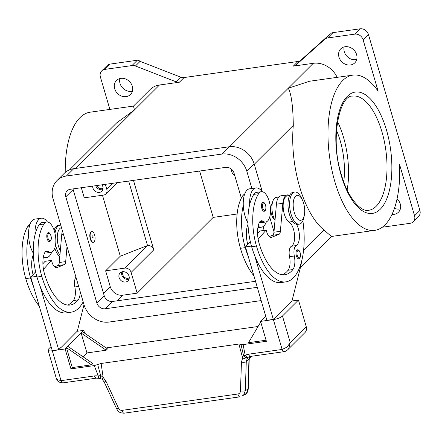 <?xml version="1.0" encoding="UTF-8"?>
<svg xmlns="http://www.w3.org/2000/svg" width="442" height="442" viewBox="0 0 442 442"><rect width="100%" height="100%" fill="white"/><g stroke="black" fill="none" stroke-linecap="round" stroke-linejoin="round"><path stroke-width="0.66" d="M302.416 199.988L301.488 198.022A16.216 7.138 82 0 0 294.753 192.032A16.216 7.138 82 0 0 292.654 193.16A16.216 7.138 82 0 0 290.4 211.624A16.216 7.138 82 0 0 299.284 224.149A16.216 7.138 82 0 0 301.389 223.028A16.216 7.138 82 0 0 304.102 216.536L304.45 214.387A12.614 5.553 82 0 0 302.416 199.988A12.614 5.553 82 0 0 295.543 196.204A12.614 5.553 82 0 0 294.273 212.475A12.614 5.553 82 0 0 302.339 219.436A12.614 5.553 82 0 0 304.45 214.387M294.753 192.032L293.151 192.259A16.216 7.138 82 0 0 291.051 193.381A16.216 7.138 82 0 0 288.797 211.851A16.216 7.138 82 0 0 297.681 224.376L299.284 224.149M274.681 219.74A9.011 3.967 -98 0 1 270.985 211.768A9.011 3.967 -98 0 1 272.333 203.082M296.51 224.326A12.614 5.553 -98 0 1 299.422 236.757A12.614 5.553 -98 0 1 296.223 245.575A9.011 3.967 82 0 0 294.328 256.006A12.614 5.553 -98 0 1 292.869 269.57A50.454 22.21 -98 0 1 284.847 274.742A50.454 22.21 -98 0 1 259.128 243.393A18.017 7.934 -98 0 1 259.316 222.58A9.011 3.967 -98 0 1 261.294 220.74A9.011 3.967 -98 0 1 262.913 221.221A15.315 6.74 82 0 0 265.659 222.033A15.315 6.74 82 0 0 268.404 220.028A15.315 6.74 82 0 0 269.526 202.48A15.315 6.74 82 0 0 261.377 191.701A15.315 6.74 82 0 0 258.631 193.707A42.62 18.763 82 0 0 256.459 246.05A57.659 25.382 82 0 0 285.852 281.874A57.659 25.382 82 0 0 302.869 220.807M259.327 222.547A15.315 6.74 82 0 0 260.852 222.713L265.659 222.033M261.377 191.701L256.57 192.38A15.315 6.74 82 0 0 253.824 194.386A42.62 18.763 82 0 0 249.68 204.541A19.818 8.724 -98 0 1 253.371 189.292A19.818 8.724 -98 0 1 255.94 187.922L249.537 188.822A19.818 8.724 82 0 0 246.968 190.198A19.818 8.724 82 0 0 243.271 205.442A42.62 18.763 82 0 0 245.244 247.63A57.659 25.382 82 0 0 248.316 256.653L266.929 320.317L273.338 319.411L254.719 255.747A57.659 25.382 82 0 0 281.046 282.554L285.852 281.874M247.945 222.851A19.818 8.724 -98 0 1 243.271 205.442M266.371 221.84A19.818 8.724 -98 0 1 264.051 225.801A19.818 8.724 -98 0 1 261.482 227.171A19.818 8.724 -98 0 1 258.134 226.26M262.305 202.718A4.503 1.983 -98 0 1 262.891 202.408C263.874 202.088 264.78 203.038 265.609 205.27C266.338 208.69 265.852 210.707 264.145 211.326A4.503 1.983 -98 0 1 261.852 208.53A4.503 1.983 -98 0 1 262.305 202.718M296.847 250.161A4.503 1.983 -98 0 1 297.433 249.852C298.416 249.526 299.322 250.481 300.151 252.713C300.88 256.133 300.394 258.15 298.687 258.769A4.503 1.983 -98 0 1 296.394 255.973A4.503 1.983 -98 0 1 296.847 250.161M60.758 225.171A16.216 7.138 82 0 0 59.897 225.171L58.294 225.398A16.216 7.138 82 0 0 56.189 226.519A16.216 7.138 82 0 0 54.117 230.265M59.897 225.171A16.216 7.138 82 0 0 57.791 226.293A16.216 7.138 82 0 0 54.99 233.359M94.052 241.912A5.403 2.381 82 0 0 94.803 235.757A5.403 2.381 82 0 0 91.842 231.58A5.403 2.381 82 0 0 91.14 231.956A5.403 2.381 82 0 0 90.395 238.111A5.403 2.381 82 0 0 93.356 242.288A5.403 2.381 82 0 0 94.052 241.912M93.19 242.299A5.403 2.381 -98 0 1 93.035 242.332A5.403 2.381 -98 0 1 90.074 238.161A5.403 2.381 -98 0 1 90.82 232A5.403 2.381 -98 0 1 91.522 231.63A5.403 2.381 -98 0 1 91.687 231.619M92.306 235.94A1.083 0.475 82 0 0 92.124 236.371A1.083 0.475 82 0 0 92.301 237.608A1.083 0.475 82 0 0 92.892 237.929A1.083 0.475 82 0 0 92.997 236.536A1.083 0.475 82 0 0 92.306 235.94M92.218 237.393L92.107 236.603M29.968 224.442A15.315 6.74 82 0 0 27.934 226.26A42.62 18.763 82 0 0 25.763 278.598A57.659 25.382 82 0 0 39.233 306.068M61.493 227.68A13.514 5.95 82 0 0 57.289 236.437A13.514 5.95 82 0 0 60.333 250.631M80.201 291.654A12.614 5.553 -98 0 1 78.19 299.858A50.454 22.21 -98 0 1 70.173 305.03A50.454 22.21 -98 0 1 44.454 273.681A18.017 7.934 -98 0 1 44.642 252.868A9.011 3.967 -98 0 1 46.62 251.028A9.011 3.967 -98 0 1 48.239 251.509A15.315 6.74 82 0 0 50.985 252.321A15.315 6.74 82 0 0 53.731 250.316A15.315 6.74 82 0 0 54.852 232.774A15.315 6.74 82 0 0 46.703 221.989L41.896 222.669A15.315 6.74 82 0 0 39.15 224.674A42.62 18.763 82 0 0 35.006 234.829A42.62 18.763 82 0 0 36.979 277.018A57.659 25.382 82 0 0 40.045 286.035L58.664 349.705L61.129 347.246M46.703 221.989A15.315 6.74 82 0 0 43.957 224A42.62 18.763 82 0 0 41.786 276.338A57.659 25.382 82 0 0 71.179 312.168A57.659 25.382 82 0 0 83.168 301.814M43.46 256.548A19.818 8.724 82 0 0 46.808 257.459A19.818 8.724 82 0 0 49.377 256.089A19.818 8.724 82 0 0 51.697 252.133M47.443 221.978A19.818 8.724 82 0 0 41.266 218.21A19.818 8.724 82 0 0 38.697 219.58A19.818 8.724 82 0 0 35.006 234.829M33.272 253.139A19.818 8.724 -98 0 1 28.597 235.735A19.818 8.724 -98 0 1 32.288 220.486A19.818 8.724 -98 0 1 34.857 219.116L41.266 218.21M49.471 241.619A4.503 1.983 -98 0 1 47.178 238.818A4.503 1.983 -98 0 1 47.631 233.006A4.503 1.983 -98 0 1 48.211 232.696C48.94 232.177 49.847 233.133 50.935 235.558C51.764 238.724 51.278 240.746 49.471 241.619M284.035 351.677A3.602 1.586 -98 0 1 283.963 351.688C284.946 351.683 286.223 351.02 287.786 349.699L288.781 348.467L290.228 342.567L287.151 347.058L282.123 349.451L248.592 354.18A10.812 9.216 -134.9 0 0 245.216 355.407A3.602 1.171 169.2 0 1 243.454 355.186L241.442 362.147L240.476 390.966C240.315 392.667 239.465 393.684 237.912 394.01L122.13 410.347A3.602 1.586 82 0 0 123.08 412.607A3.602 1.586 82 0 0 124.119 413.182A3.602 1.586 82 0 0 124.125 413.182L239.901 396.85A3.602 1.586 -98 0 1 238.862 396.27A3.602 1.586 -98 0 1 237.912 394.01M291.808 301.008L298.466 300.068L282.466 316.019A7.21 2.028 163.7 0 1 278.698 318.163A7.21 2.028 163.7 0 1 273.388 319.577L260.57 321.389L266.393 341.301L243.106 344.589L240.984 344.318L243.454 355.186A3.602 3.287 -113.2 0 0 243.548 355.407A3.602 3.287 -113.2 0 0 247.968 357.39A3.602 3.602 0 0 0 248.481 357.119A3.602 1.851 57.6 0 1 245.216 355.407L243.106 344.589M287.786 349.699L304.914 332.627A7.21 6.144 -134.9 0 0 305.726 331.577A7.21 6.144 -134.9 0 0 306.234 326.621L290.228 342.567L282.466 316.019M249.233 358.799A3.602 0.856 -178.1 0 1 249.233 358.838A3.602 0.856 -178.1 0 1 248.979 359.142L247.968 389.231L246.437 393.325L242.045 396.148L243.774 394.75L245.304 390.656A3.602 0.856 -178.1 0 1 243.304 391.071A3.602 0.856 -178.1 0 1 240.476 390.966M249.658 356.589L249.233 358.838L248.227 388.932A3.602 0.856 1.9 0 1 247.968 389.231L245.304 390.656L246.271 361.838L247.106 358.777L248.15 357.307M122.13 410.347C120.539 410.463 119.323 409.74 118.489 408.176L105.992 381.264L103.146 377.369L100.588 375.341A3.602 0.851 158.4 0 1 98.362 376.125A10.812 9.216 -134.9 0 0 94.571 375.915L61.04 380.645L57.007 379.534L56.261 378.214C57.112 379.496 56.504 382.341 62.88 382.877A3.602 1.586 82 0 1 62.118 382.601A3.602 1.586 82 0 1 61.04 380.645L52.305 350.771A7.21 2.028 163.7 0 1 48.554 350.633A7.21 2.028 163.7 0 1 48.056 350.136A7.21 2.028 163.7 0 1 48.565 349.02L51.062 346.528M102.229 379.319A3.602 0.669 132.3 0 1 102.196 379.297A3.602 0.669 132.3 0 1 103.146 377.369L101.113 363.479L97.688 364.534L100.588 375.341A3.602 0.89 88.3 0 1 100.588 375.578A3.602 0.89 88.3 0 1 99.804 378.396A3.602 3.602 0 0 1 98.837 378.297A3.602 1.094 -76.2 0 1 98.362 376.125L94.229 365.595L70.947 368.877L65.123 348.965L52.305 350.771M249.564 356.617L248.979 359.142L246.271 361.838A3.602 0.856 -178.1 0 1 244.271 362.252A3.602 0.856 -178.1 0 1 241.442 362.147M105.992 381.264L104.207 382.048L116.705 408.961C117.876 410.624 118.252 412.994 124.125 413.182M121.782 271.907A5.586 4.763 -134.9 0 0 121.771 274.913A5.586 4.763 -134.9 0 0 129.025 279.173M129.036 276.167A5.586 4.763 45.1 0 1 128.009 280.825A5.586 4.763 45.1 0 1 123.003 281.72A5.586 4.763 45.1 0 1 119.102 277.57A5.586 4.763 45.1 0 1 120.125 272.913A5.586 4.763 45.1 0 1 125.136 272.018A5.586 4.763 45.1 0 1 129.036 276.167M96.726 185.557A4.431 3.779 -134.9 0 0 103.052 188.215M95.699 185.701A5.586 4.763 -134.9 0 0 102.82 189.563M101.997 184.811A5.586 4.763 45.1 0 1 102.831 186.557A5.586 4.763 45.1 0 1 101.809 191.209A5.586 4.763 45.1 0 1 96.798 192.104A5.586 4.763 45.1 0 1 92.897 187.955A5.586 4.763 45.1 0 1 92.682 186.126M123.13 271.681A4.431 3.779 -134.9 0 0 122.793 274.764A4.431 3.779 -134.9 0 0 129.257 277.825M338.97 57.095A9.912 8.448 45.1 0 1 340.788 48.83A9.912 8.448 45.1 0 1 349.672 47.25A9.912 8.448 45.1 0 1 356.595 54.609A9.912 8.448 45.1 0 1 354.777 62.869A9.912 8.448 45.1 0 1 345.893 64.455A9.912 8.448 45.1 0 1 338.97 57.095M344.191 46.907A9.912 8.448 -134.9 0 0 344.307 51.78A9.912 8.448 -134.9 0 0 356.716 59.477M132.307 86.256A9.912 8.448 45.1 0 1 130.489 94.516A9.912 8.448 45.1 0 1 121.605 96.102A9.912 8.448 45.1 0 1 114.682 88.743A9.912 8.448 45.1 0 1 116.5 80.477A9.912 8.448 45.1 0 1 125.384 78.891A9.912 8.448 45.1 0 1 132.307 86.256M119.904 78.554A9.912 8.448 -134.9 0 0 120.02 83.422A9.912 8.448 -134.9 0 0 132.429 91.124M397.06 198.878A9.912 8.448 45.1 0 1 400.27 203.966A9.912 8.448 45.1 0 1 398.452 212.226A9.912 8.448 45.1 0 1 392.026 214.376M414.563 215.773L399.546 164.402A78.383 34.504 -98 0 1 384.949 224.928A78.383 34.504 -98 0 1 374.788 230.354A78.383 34.504 -98 0 1 331.848 169.822A78.383 34.504 -98 0 1 342.727 80.549A78.383 34.504 -98 0 1 352.887 75.123A78.383 34.504 -98 0 1 378.148 91.234L363.125 39.863L368.462 34.548L419.9 210.453L414.563 215.773A7.21 6.144 45.1 0 1 414.06 220.729A7.21 6.144 45.1 0 1 413.242 221.779A7.21 6.144 45.1 0 1 410.099 223.315L382.976 227.138A7.21 6.144 45.1 0 1 382.308 227.199M374.788 230.354L331.401 236.476L323.876 229.923A78.383 34.504 -98 0 1 293.3 125.373C293.024 106.19 291.344 93.815 288.261 88.234L309.494 81.256L352.887 75.123M179.424 82.195L184.087 77.543A7.21 6.144 45.1 0 1 182.364 77.554A7.21 6.144 45.1 0 1 180.623 77.107L175.96 81.759A7.21 6.144 -134.9 0 0 177.695 82.206A7.21 6.144 -134.9 0 0 179.424 82.195L159.468 85.013A21.625 18.437 -134.9 0 0 150.031 89.61L133.478 106.102L134.462 109.936L116.566 122.964L69.538 169.827M65.234 172.435A78.383 34.504 -98 0 1 79.991 117.622A78.383 34.504 -98 0 1 90.151 112.196L133.539 106.074M368.462 34.548A7.21 6.144 -134.9 0 0 365.214 30.117A7.21 6.144 -134.9 0 0 360.114 28.813L354.777 34.128A7.21 6.144 45.1 0 1 359.876 35.432A7.21 6.144 45.1 0 1 363.125 39.863M413.242 221.779L418.58 216.464A7.21 6.144 -134.9 0 0 419.397 215.414A7.21 6.144 -134.9 0 0 419.9 210.453M175.96 81.759L135.44 66.002L140.108 61.35A7.21 6.144 -134.9 0 0 138.434 60.913L139.097 60.25A7.21 6.144 -134.9 0 0 139.037 60.239A7.21 6.144 -134.9 0 0 137.313 60.25L110.191 64.073A7.21 6.144 -134.9 0 0 107.047 65.609L101.71 70.924A7.21 6.144 45.1 0 1 104.859 69.388L110.191 64.073M137.313 60.25L131.976 65.565A7.21 6.144 45.1 0 1 133.699 65.56A7.21 6.144 45.1 0 1 135.44 66.002M109.887 109.412L100.389 76.936A7.21 6.144 45.1 0 1 100.892 71.974A7.21 6.144 45.1 0 1 101.71 70.924M337.13 77.35A21.625 18.437 -134.9 0 0 313.267 63.311L293.311 66.129A7.21 6.144 -134.9 0 0 294.908 65.67A7.21 6.144 -134.9 0 0 296.256 64.786L324.715 39.299A7.21 6.144 45.1 0 1 326.063 38.415A7.21 6.144 45.1 0 1 327.655 37.957L354.777 34.128M327.655 37.957L332.992 32.636A7.21 6.144 -134.9 0 0 331.401 33.1A7.21 6.144 -134.9 0 0 331.345 33.122L330.677 33.785A7.21 6.144 -134.9 0 0 329.378 34.642L300.925 60.134A7.21 6.144 45.1 0 1 299.577 61.018A7.21 6.144 45.1 0 1 297.98 61.477L293.311 66.129M343.738 181.844A48.653 21.415 82 0 0 336.472 130.329M347.136 189.972A57.659 25.382 82 0 0 337.489 121.583M140.108 61.35L180.623 77.107M184.087 77.543L297.98 61.477M131.976 65.565L104.859 69.388M332.992 32.636L360.114 28.813M394.457 208.32A9.912 8.448 -134.9 0 0 400.386 208.834M230.912 168.756L231.807 171.811A5.403 4.608 -134.9 0 0 234.713 175.43M237.116 214.022L213.193 217.398L137.175 293.162L122.754 295.195A10.812 9.216 45.1 0 1 110.229 286.598L105.621 270.83L120.29 256.211L102.467 195.248M139.097 60.25L139.346 61.101M213.193 217.398L199.635 171.037M105.351 184.342L106.842 189.447A5.403 4.608 45.1 0 1 105.853 193.95A5.403 4.608 45.1 0 1 103.494 195.099L84.267 197.812L81.322 187.728M133.473 180.369L153.783 249.824A5.403 4.608 -134.9 0 0 147.517 245.525L120.29 256.211M137.175 293.162L131.108 272.421A5.403 4.608 -134.9 0 0 124.848 268.117L105.621 270.83M124.848 268.117L147.517 245.525L128.666 181.049M262.294 191.712L254.183 163.976A21.625 18.437 -134.9 0 0 229.133 146.777L73.737 168.7A21.625 18.437 -134.9 0 0 64.294 173.297L56.963 180.612A21.625 18.437 45.1 0 1 66.399 176.01L221.801 154.087A21.625 18.437 45.1 0 1 246.846 171.286L251.879 188.491M274.001 231.757L269.708 217.072M73.002 188.905A7.21 6.144 -134.9 0 0 73.151 189.519L104.207 295.726A7.21 6.144 -134.9 0 0 112.555 301.461L255.52 281.289M257.283 287.317L105.224 308.77A7.21 6.144 45.1 0 1 96.875 303.035L65.814 196.828A7.21 6.144 45.1 0 1 67.134 190.822A7.21 6.144 45.1 0 1 70.284 189.287L225.68 167.363A7.21 6.144 45.1 0 1 234.033 173.093L241.349 198.127M261.161 300.593L109.102 322.047A21.625 18.437 45.1 0 1 84.057 304.847L53.001 198.64A21.625 18.437 45.1 0 1 56.963 180.612M263.023 226.613L264.134 230.404M247.106 358.777A3.602 1.376 -153 0 1 242.559 357.694L238.89 344.042L101.113 363.479M248.376 357.18A3.602 3.287 -113.2 0 1 247.979 357.385A3.602 3.287 -113.2 0 1 247.968 357.39M97.688 364.534L94.229 365.595M238.89 344.042L240.984 344.318M249.227 358.959L251.133 356.324M84.615 333.163L83.792 330.356L77.135 331.296M106.13 347.942L258.089 326.5M298.466 300.068L306.234 326.621M265.736 316.24L260.57 321.389M275.802 316.958L292.013 300.803L300.726 266.311A18.017 7.934 -98 0 0 301.383 262.222M266.073 340.207L248.503 342.683L260.752 322.008M276.057 316.92L273.338 319.411M83.792 330.356L65.123 348.965M83.063 356.799L86.947 352.926L106.174 350.219L107.505 348.887L82.461 331.688M67.786 346.307L92.837 363.506L91.5 364.838L72.278 367.551L70.947 368.877M75.969 277.184A9.011 3.967 82 0 0 74.847 286.974A12.614 5.553 -98 0 1 73.389 300.538A50.454 22.21 -98 0 1 67.725 305.068M67.018 246.575L65.698 261.598A5.403 2.381 -98 0 1 64.256 264.686L56.979 267.554A9.011 3.967 -98 0 1 56.576 267.664A9.011 3.967 -98 0 1 51.985 262.062L51.499 260.404L43.454 269.344M36.791 276.361L30.791 277.206L35.631 271.824M42.891 263.752L45.09 261.31L51.499 260.404M54.581 266.88L57.852 265.587A5.403 2.381 82 0 0 59.289 262.504L61.747 234.503A14.415 6.343 -98 0 1 62.405 230.812M58.664 349.705L52.255 350.605L30.791 277.206M61.377 347.213L77.333 331.097L84.008 304.682M40.045 286.035A57.659 25.382 82 0 0 66.372 312.842L71.179 312.168M44.653 252.835A15.315 6.74 82 0 0 46.178 253.001L50.985 252.321M33.073 274.67A18.017 7.934 -98 0 1 33.327 254.669M28.597 235.735A42.62 18.763 82 0 0 30.57 277.919A57.659 25.382 82 0 0 33.636 286.941M55.57 244.896A16.216 7.138 82 0 0 59.952 254.946M54.775 248.161A16.216 7.138 82 0 0 56.09 251.531A16.216 7.138 82 0 0 59.808 256.575M54.675 248.443A12.614 5.553 82 0 0 55.162 249.564L56.09 251.531M289.62 195.491L287.444 195.795A13.514 5.95 82 0 0 283.2 207.663A13.514 5.95 82 0 0 289.079 222.028A12.614 5.553 -98 0 1 294.494 234.498A12.614 5.553 -98 0 1 291.416 246.255A9.011 3.967 82 0 0 289.521 256.68A12.614 5.553 -98 0 1 288.062 270.25A50.454 22.21 -98 0 1 282.405 274.78M258.128 239.056L266.172 230.116L266.659 231.774A9.011 3.967 82 0 0 271.25 237.371A9.011 3.967 82 0 0 271.653 237.266L278.935 234.398A5.403 2.381 82 0 0 280.372 231.31L282.836 203.309A14.415 6.343 -98 0 1 287.317 194.905A14.415 6.343 -98 0 1 289.626 195.486M248.316 256.653L245.465 246.912L251.465 246.067M257.564 233.464L259.763 231.017L266.172 230.116M250.305 241.536L247.747 244.382A18.017 7.934 -98 0 1 248.001 224.381M245.465 246.912L247.747 244.382M287.317 194.905L280.908 195.806A14.415 6.343 82 0 0 276.427 204.215L273.963 232.21A5.403 2.381 -98 0 1 272.526 235.299L269.261 236.586M249.68 204.541A42.62 18.763 82 0 0 251.653 246.73A57.659 25.382 82 0 0 254.719 255.747M255.94 187.922A19.818 8.724 -98 0 1 262.117 191.69M278.847 197.01L276.228 197.381A13.514 5.95 82 0 0 271.968 206.083A13.514 5.95 82 0 0 275.007 220.343M244.647 194.154A15.315 6.74 82 0 0 242.608 195.966A42.62 18.763 82 0 0 240.437 248.31A57.659 25.382 82 0 0 253.907 275.78M288.007 203.48A13.514 5.95 82 0 0 289.637 215.016M91.5 364.838L66.455 347.633L72.278 367.551M106.174 350.219L81.124 333.014L86.947 352.926M262.913 221.221L259.874 221.646M263.139 203.292A3.785 1.663 82 0 0 262.758 208.171A3.785 1.663 82 0 0 265.178 210.265A3.785 1.663 82 0 0 265.559 205.381A3.785 1.663 82 0 0 263.139 203.292M297.681 250.736A3.785 1.663 82 0 0 297.3 255.614A3.785 1.663 82 0 0 299.72 257.703A3.785 1.663 82 0 0 300.101 252.824A3.785 1.663 82 0 0 297.681 250.736M27.934 226.26L29.476 226.039M39.15 224.674L43.957 224M48.084 238.465A3.785 1.663 82 0 0 50.504 240.553A3.785 1.663 82 0 0 50.885 235.669A3.785 1.663 82 0 0 48.465 233.58A3.785 1.663 82 0 0 48.084 238.465M273.388 319.577L282.123 349.451A3.602 1.586 -98 0 0 283.2 351.407A3.602 1.586 -98 0 0 283.957 351.688L250.426 356.423A3.602 1.586 -98 0 1 249.669 356.142A3.602 1.586 -98 0 1 248.592 354.18M118.489 408.176L116.705 408.961M94.571 375.915A3.602 1.586 82 0 0 95.649 377.871A3.602 1.586 82 0 0 96.406 378.153L98.837 378.297M296.256 64.786L300.925 60.134M329.378 34.642L324.715 39.299M381.976 131.926A57.659 25.382 -98 0 1 376.164 206.298A57.659 25.382 -98 0 1 368.689 210.287C361.23 212.431 347.799 198.049 341.423 174.778C329.771 139.534 339.478 94.875 352.578 96.096A57.659 25.382 -98 0 1 381.976 131.926M386.512 130.141A61.261 26.968 82 0 0 347.34 96.317A61.261 26.968 82 0 0 341.163 175.336A61.261 26.968 82 0 0 380.335 209.16A61.261 26.968 82 0 0 386.512 130.141M159.468 85.013L75.786 168.413M313.267 63.311L229.58 146.716M293.3 125.373L254.272 164.275M323.876 229.923L303.604 250.122M122.754 295.195L117.113 300.82M113.058 183.253L106.842 189.447M153.783 249.824L131.108 272.421M110.229 286.598L103.5 293.306M65.814 196.828L73.151 189.519M96.875 303.035L104.207 295.726M105.224 308.77L112.555 301.461M66.399 176.01L73.737 168.7M246.846 171.286L254.183 163.976M221.801 154.087L229.133 146.777M56.979 267.554L56.156 267.67M64.256 264.686L57.852 265.587M65.698 261.598L59.289 262.504M63.416 234.266L61.747 234.503M74.847 286.974L78.67 286.433M73.389 300.538L78.19 299.858M45.2 251.934L48.239 251.509M36.979 277.018L41.786 276.338M25.763 278.598L30.57 277.919M270.83 237.382L271.653 237.266M272.526 235.299L278.935 234.398M273.963 232.21L280.372 231.31M276.427 204.215L282.836 203.309M244.15 195.751L242.608 195.966M245.244 247.63L240.437 248.31M292.792 221.508L289.079 222.028M296.223 245.575L291.416 246.255M294.328 256.006L289.521 256.68M292.869 269.57L288.062 270.25M258.631 193.707L253.824 194.386M256.459 246.05L251.653 246.73M257.879 227.68L261.482 227.171M91.842 231.58L91.522 231.63M117.174 182.673L105.853 193.95M331.434 236.47L300.466 267.333M96.406 378.153L62.874 382.882M99.804 378.391L102.201 379.291L104.207 382.043M250.426 356.423L248.481 357.119M56.261 378.214L48.056 350.136M248.222 388.932C247.929 391.883 246.769 393.811 244.73 394.712M43.2 257.968L46.808 257.459M93.035 242.332L93.356 242.288"/></g></svg>
